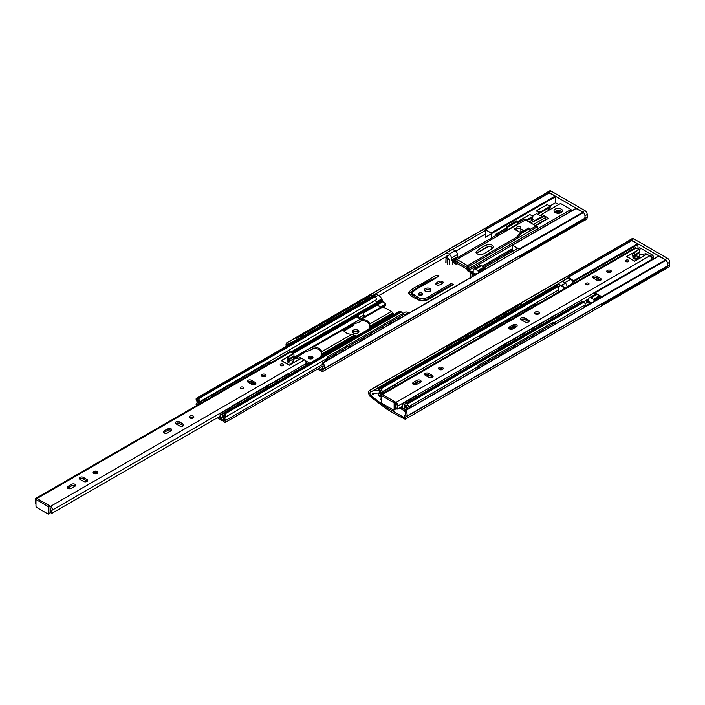 <?xml version="1.0" encoding="UTF-8"?>
<svg xmlns="http://www.w3.org/2000/svg" width="705" height="705" viewBox="0 0 705 705"><rect width="100%" height="100%" fill="white"/><g stroke="black" fill="none" stroke-linecap="round" stroke-linejoin="round"><path stroke-width="1.06" d="M375.924 294.584A1.057 0.617 60 0 1 376.056 294.452A1.057 0.617 60 0 1 376.241 294.408A6.539 3.772 60 0 1 378.312 295.263A7.182 4.142 60 0 1 381.81 298.894L376.179 302.145L377.219 304.965L381.026 307.16A1.595 0.916 -120 0 0 381.088 307.195A1.595 0.916 -120 0 1 381.026 307.16L381.255 307.265M381.81 298.894L382.85 301.714L385.494 303.749L381.282 307.01M372.742 296.426L376.241 294.408M375.351 296.972L378.312 295.263M196.51 405.613A1.683 0.969 60 0 1 196.378 403.63A2.776 1.604 -120 0 0 196.492 403.568A2.776 1.604 -120 0 0 196.36 400.158A1.842 1.066 60 0 1 196.475 398.237L373.271 296.162A1.842 1.066 60 0 1 374.055 296.179L375.113 296.796A1.956 1.128 60 0 1 376.214 299.819A2.705 1.56 -120 0 0 376.417 302.648L382.048 299.396M290.812 352.068L376.417 302.648L376.734 303.582L382.366 300.33M383.432 306.728L385.309 305.529L385.494 303.749M327.851 359.021L325.181 361.321M403.057 313.39L404.996 312.271A7.182 4.142 60 0 1 408.486 312.676A6.539 3.772 60 0 1 409.015 312.967M404.273 315.109L408.486 312.676M402.282 312.932L403.075 313.381M199.444 403.921A2.124 1.225 60 0 1 199.771 402.22L211.782 395.285A2.124 1.225 60 0 1 213.421 395.857M218.127 417.342L220.841 418.788L221.89 417.501A2.141 1.234 60 0 0 221.996 417.457A2.141 1.234 60 0 0 222.101 415.174A2.141 1.234 60 0 0 220.092 413.659L231.866 406.811A2.141 1.234 60 0 1 233.408 407.279M218.647 417.043L220.198 417.245M219.599 417.589A1.049 0.608 -120 0 0 219.995 417.58A1.049 0.608 -120 0 0 220.092 416.567L220.092 413.659M199.771 402.22A2.124 1.225 60 0 1 201.41 402.793M220.841 418.788L222.128 418.047L220.841 418.788M290.795 342.815L292.099 343.018M293.668 342.119L292.346 341.925M356.8 336.047L351.663 334.39C347.08 333.906 344.296 332.346 343.317 329.711L345.009 327.948L382.233 306.534L391.504 311.39L394.121 314.642M357.752 321.127L358.228 320.793M359.127 319.955L361.674 319.118C366.239 319.682 368.935 321.286 369.773 323.939L369.834 324.714M391.504 311.39L369.773 323.939L368.944 329.032M343.317 329.711L343.291 329.103L343.317 329.711L313.628 346.86C318.193 347.424 320.89 349.028 321.727 351.672L321.788 352.456M369.825 325.781L369.773 325.216C368.944 322.573 366.239 320.96 361.674 320.405L359.233 322.062L353.522 324.212L345.009 329.226L343.441 331.006M295.774 358.572L295.245 356.845L296.964 355.681L343.238 329.05M309.707 348.869L310.182 348.534M311.081 347.697L313.628 346.86M351.663 334.39L321.727 351.672L320.898 356.765M308.755 363.78L306.058 362.828M295.272 357.453L295.245 356.845L294.232 358.052M321.78 353.522L321.727 352.958C320.89 350.306 318.193 348.702 313.628 348.138L311.187 349.803L305.476 351.954L296.964 356.968L295.395 358.739M378.338 323.604A1.595 0.916 60 0 1 378.303 323.56L373.35 326.424A1.595 0.916 -120 0 0 373.386 326.468M220.806 418.805L221.784 419.237L222.004 418.391A1.807 1.04 60 0 1 222.331 417.827A2.705 1.56 -120 0 0 222.533 415.236A1.956 1.128 60 0 1 222.754 413.438A1.956 1.128 60 0 1 223.626 413.474L224.684 414.091A1.842 1.066 60 0 1 225.75 415.606A1.842 1.066 60 0 1 225.582 417.025A2.776 1.604 -120 0 0 225.45 417.087A2.776 1.604 -120 0 0 225.565 420.48A1.683 0.969 60 0 1 225.485 422.277A1.683 0.969 60 0 1 224.419 422.048L222.824 420.735L223.053 419.616L224.789 420.92A4.574 2.644 60 0 1 224.816 415.686A4.574 2.644 60 0 1 224.886 415.642L223.406 414.972A5.473 3.164 60 0 1 223.132 419.158L222.974 419.916A2.106 1.216 60 0 1 222.56 420.594A2.106 1.216 60 0 1 221.502 420.488L218.189 418.576L218.841 417.66M218.083 417.104L218.092 418.444L218.189 417.386M363.498 315.161L365.331 316.219A1.595 0.916 -120 0 0 365.401 316.254M360.44 319.118A1.595 0.916 60 0 1 360.37 319.074L356.986 317.118L357.708 316.704M222.754 413.438L399.55 311.363A1.956 1.128 60 0 1 400.422 311.407L401.48 312.015A1.842 1.066 60 0 1 402.564 313.602M362.723 311.672L376.734 303.582L377.219 304.965L381.026 307.16L365.331 316.219M364.282 316.898L362.388 315.805M196.475 398.237A1.842 1.066 60 0 1 197.259 398.255L198.316 398.863A1.956 1.128 60 0 1 199.418 401.894A2.705 1.56 -120 0 0 199.303 404.009M198.554 404.441A5.384 3.111 60 0 1 198.537 400.616L197.056 399.568A4.574 2.644 60 0 1 197.153 404.97L197.338 405.137M224.031 419.052L223.053 419.616M223.952 418.682L223.132 419.158M223.961 418.726L223.08 419.237M374.055 296.179L197.259 398.255M375.113 296.796L198.316 398.863M376.214 299.819L199.418 401.894M357.708 314.571L291.782 352.632M400.422 311.407L223.626 413.474M401.48 312.015L224.684 414.091M327.922 357.946L225.582 417.025M322.661 364.423L225.565 420.48M363.56 312.156L363.56 315.117L358.607 317.981L357.708 317.462L357.708 314.492L358.607 315.012L363.56 312.156L362.661 311.636L357.708 314.492M358.607 317.981L358.607 315.012M286.274 346.384A4.6 2.661 60 0 1 286.979 342.683L547.485 192.28A4.6 2.661 60 0 1 548.058 192.086L548.666 193.064M322.846 367.296L322.335 367.596A2.723 1.569 -120 0 0 322.617 367.49A2.723 1.569 -120 0 0 322.22 363.771L322.828 362.723L583.493 212.54L322.987 362.943A4.6 2.661 60 0 1 323.56 369.12A4.6 2.661 60 0 1 323.207 369.27L322.617 371.579L317.479 369.173M308.2 363.815L306.04 362.564M298.338 358.122L296.717 357.179M583.625 218.973L583.123 221.176L322.617 371.579M312.562 358.334A2.388 1.384 0 0 0 308.596 358.334M358.633 332.328A3.287 1.903 0 0 0 355.62 331.2A3.287 1.903 0 0 0 352.615 332.328M352.958 325.948C349.645 326.653 346.763 327.966 344.296 329.887M422.269 294.884A2.23 1.287 0 0 0 418.7 294.884M430.702 290.716A3.287 1.903 0 0 0 427.697 289.588A3.287 1.903 0 0 0 424.683 290.716M442.934 283.022C440.352 282.317 438.184 282.82 436.439 284.538L436.175 284.714M452.989 285.093L450.962 285.208L431.107 296.673C428.693 298.929 425.362 300.18 421.114 300.418C417.466 298.744 414.337 296.708 411.746 294.311L411.746 292.769C414.337 295.166 417.466 297.202 421.114 298.876C425.362 298.638 428.693 297.387 431.107 295.131L450.962 283.666L453.685 284.318L430.059 298.33C425.635 301.44 421.238 301.696 416.875 299.087C412.751 297.325 409.984 295.219 408.565 292.769C412.39 287.208 421.528 284.626 427.512 280.299C431.16 279.136 435.214 273.663 439.048 275.867C430.984 281.903 418.885 286.635 411.746 292.769M438.351 276.642C427.618 280.925 417.483 287.243 408.706 293.536M297.907 356.325L300.427 357.787M305.001 360.422L309.786 363.19M318.819 368.398L321.674 369.94L322.335 367.596M485.296 234.104L455.809 251.13M449.799 254.602L446.899 256.276M445.921 256.84L378.814 295.58M308.887 358.537A2.388 1.384 180 0 1 308.191 357.567A2.388 1.384 180 0 1 310.579 356.184A2.388 1.384 180 0 1 312.967 357.567A2.388 1.384 180 0 1 311.495 358.836A2.388 1.384 180 0 1 308.887 358.537M353.293 332.901A3.287 1.903 180 0 1 352.333 331.562A3.287 1.903 180 0 1 355.62 329.658A3.287 1.903 180 0 1 358.915 331.562A3.287 1.903 180 0 1 356.88 333.315A3.287 1.903 180 0 1 353.293 332.901M314.368 348.217L313.602 348.437M353.654 325.164L344.014 331.112M418.911 295.016A2.23 1.287 180 0 1 418.259 294.108A2.23 1.287 180 0 1 420.488 292.822A2.23 1.287 180 0 1 422.718 294.108A2.23 1.287 180 0 1 421.343 295.298A2.23 1.287 180 0 1 418.911 295.016M425.371 291.288A3.287 1.903 180 0 1 424.401 289.949A3.287 1.903 180 0 1 427.697 288.045A3.287 1.903 180 0 1 430.984 289.949A3.287 1.903 180 0 1 428.957 291.703A3.287 1.903 180 0 1 425.371 291.288M436.439 282.996C438.951 280.793 441.26 280.546 443.357 282.256C442.687 283.912 437.109 286.909 435.76 283.948L436.439 282.996M555.487 212.707A4.248 2.45 180 0 1 561.101 212.681M323.56 369.12L584.066 218.717A4.6 2.661 60 0 0 583.493 212.54L322.828 362.723M286.979 342.683A4.6 2.661 60 0 1 287.552 342.48L288.319 344.19A2.723 1.569 -120 0 0 287.922 344.313A2.723 1.569 -120 0 0 287.367 345.75M548.058 192.086L287.552 342.48M548.208 192.051L287.711 342.445M485.296 230.526L452.804 249.279M445.974 253.227A2.608 1.507 60 0 1 446.062 253.254L372.407 295.695M296.391 339.59L288.468 344.155M238.361 403.974L238.343 404.432M232.535 406.75L232.571 405.763L232.914 406.908M289.041 375.157L288.733 373.342L232.571 405.763M286.054 376.893L286.071 376.435M276.492 381.96L276.483 382.418M267.001 387.442L266.983 387.9M257.431 392.967L257.413 393.425M247.931 398.448L247.913 398.907M248.31 398.677L244.926 400.634M257.801 393.196L254.426 395.152M267.371 387.671L263.996 389.618M276.871 382.189L273.496 384.137M283.066 378.611L286.442 376.664M289.103 373.579L232.95 406.001M238.731 404.203L235.355 406.159M244.556 377.88L247.614 376.118M254.056 372.399L257.113 370.636M263.626 366.873L266.684 365.102M212.901 395.426L212.866 394.403L269.019 361.982L269.442 363.507M269.398 362.185L213.245 394.597L213.28 395.716M218.973 392.65L215.915 394.412M228.543 387.124L225.485 388.887M234.985 383.405L238.043 381.643M250.707 381.528L248.794 382.63L250.68 381.52M262.234 376.461L263.758 375.58M250.169 383.423L252.337 382.321M264.393 375.65L262.709 376.62M255.439 384.163C254.135 382.744 252.505 382.577 250.548 383.643M50.09 506.084L50.09 512.764A1.057 0.617 60 0 1 49.87 513.249L48.522 514.033A1.057 0.617 60 0 1 47.993 513.98L36.73 507.477A1.057 0.617 60 0 1 35.981 506.172L35.981 499.501L37.33 498.717L50.09 506.084L48.742 506.869L48.742 513.54A1.057 0.617 60 0 1 48.522 514.033M35.981 499.501L48.742 506.869M35.981 504.366L35.25 503.203A2.591 1.498 -120 0 0 35.259 503.194L35.25 503.203A2.591 1.498 -120 0 0 35.514 500.717A2.467 1.428 60 0 1 35.779 498.417L289.526 351.918A2.467 1.428 60 0 1 290.751 352.033L293.421 353.575L281.26 360.599L289.288 365.234L301.458 358.211L304.322 359.867A2.467 1.428 60 0 1 305.829 361.762A2.467 1.428 60 0 1 305.82 363.771A2.591 1.498 -120 0 0 305.653 365.569M35.779 498.417A2.467 1.428 60 0 1 37.004 498.532L50.575 506.366A2.467 1.428 60 0 1 52.082 508.261A2.467 1.428 60 0 1 52.073 510.27A2.591 1.498 -120 0 0 52.329 513.064L51.068 512.993A4.926 2.846 60 0 1 50.927 508.816L50.09 507.635M83.313 477.373A2.388 1.384 0 0 0 80.714 477.074A2.388 1.384 0 0 0 79.233 478.351A2.388 1.384 0 0 0 79.938 479.321L83.613 481.445A2.388 1.384 0 0 0 86.213 481.744A2.388 1.384 0 0 0 87.693 480.475A2.388 1.384 0 0 0 86.988 479.497L83.313 477.373L83.313 478.915L86.988 481.039A2.388 1.384 180 0 1 87.279 481.242M167.702 428.825L164.018 430.949A2.388 1.384 0 0 0 163.322 431.927A2.388 1.384 0 0 0 164.794 433.196A2.388 1.384 0 0 0 167.402 432.905L171.077 430.781A2.388 1.384 0 0 0 171.773 429.803A2.388 1.384 0 0 0 170.302 428.525A2.388 1.384 0 0 0 167.702 428.825L167.702 430.367A2.388 1.384 180 0 1 171.368 430.57M280.652 365.578A1.701 0.978 180 0 1 280.158 364.89A1.701 0.978 180 0 1 281.859 363.903A1.701 0.978 180 0 1 283.56 364.89A1.701 0.978 180 0 1 282.511 365.798A1.701 0.978 180 0 1 280.652 365.578M261.987 376.338A2.335 1.348 180 0 1 261.308 375.386A2.335 1.348 180 0 1 263.644 374.038A2.335 1.348 180 0 1 265.979 375.386A2.335 1.348 180 0 1 264.534 376.629A2.335 1.348 180 0 1 261.987 376.338M240.74 388.605A1.701 0.978 180 0 1 240.246 387.909A1.701 0.978 180 0 1 241.947 386.93A1.701 0.978 180 0 1 243.639 387.909A1.701 0.978 180 0 1 242.59 388.816A1.701 0.978 180 0 1 240.74 388.605M189.918 417.95A2.335 1.348 180 0 1 189.231 416.999A2.335 1.348 180 0 1 191.566 415.65A2.335 1.348 180 0 1 193.901 416.999A2.335 1.348 180 0 1 192.465 418.241A2.335 1.348 180 0 1 189.918 417.95M93.827 473.425A2.335 1.348 180 0 1 93.139 472.473A2.335 1.348 180 0 1 95.475 471.125A2.335 1.348 180 0 1 97.81 472.473A2.335 1.348 180 0 1 96.365 473.725A2.335 1.348 180 0 1 93.827 473.425M251.482 380.286L255.157 382.41A2.388 1.384 180 0 1 255.862 383.379A2.388 1.384 180 0 1 254.382 384.657A2.388 1.384 180 0 1 251.782 384.357L248.098 382.233A2.388 1.384 180 0 1 247.402 381.255A2.388 1.384 180 0 1 248.874 379.986A2.388 1.384 180 0 1 251.482 380.286L251.482 381.828A2.388 1.384 0 0 0 247.807 382.031M179.414 421.89L183.088 424.013A2.388 1.384 180 0 1 183.785 424.992A2.388 1.384 180 0 1 182.313 426.269A2.388 1.384 180 0 1 179.713 425.97L176.03 423.846A2.388 1.384 180 0 1 175.334 422.868A2.388 1.384 180 0 1 176.805 421.59A2.388 1.384 180 0 1 179.414 421.89L179.414 423.432A2.388 1.384 0 0 0 175.739 423.635M71.602 484.309A2.388 1.384 180 0 1 74.201 484.009A2.388 1.384 180 0 1 75.682 485.287A2.388 1.384 180 0 1 74.977 486.256L71.302 488.38A2.388 1.384 180 0 1 68.702 488.68A2.388 1.384 180 0 1 67.222 487.411A2.388 1.384 180 0 1 67.927 486.432L71.602 484.309L71.602 485.851L67.927 487.975A2.388 1.384 0 0 0 67.636 488.177M79.647 479.118A2.388 1.384 180 0 1 83.313 478.915M163.727 432.694A2.388 1.384 180 0 1 164.018 432.491L167.702 430.367M282.908 365.657A1.701 0.978 0 0 0 280.81 365.657M265.556 376.153A2.335 1.348 0 0 0 265.291 375.976A2.335 1.348 0 0 0 261.722 376.153M242.996 388.684A1.701 0.978 0 0 0 240.899 388.684M193.487 417.765A2.335 1.348 0 0 0 193.223 417.589A2.335 1.348 0 0 0 189.654 417.765M97.387 473.249A2.335 1.348 0 0 0 97.123 473.064A2.335 1.348 0 0 0 93.562 473.249M255.448 384.154A2.388 1.384 0 0 0 255.157 383.952L251.482 381.828M183.379 425.758A2.388 1.384 0 0 0 183.088 425.556L179.414 423.432M75.268 486.053A2.388 1.384 0 0 0 71.602 485.851M305.82 363.771L288.98 373.5M232.562 406.071L52.073 510.27M220.092 416.206L52.329 513.064M249.834 381.423L248.266 382.33L249.843 381.423M177.766 423.035L176.197 423.934L177.766 423.035M81.665 478.51L80.097 479.418L81.674 478.51M517.109 238.466L516.13 237.911L519.514 233.355L528.891 227.935L529.869 228.499L529.869 231.099L517.109 238.466L520.484 233.919L529.869 228.499M520.484 233.919L519.514 233.355M446.371 253.007L449.138 254.1A3.181 1.842 60 0 1 451.394 258.004L451.394 260.171L452.866 261.017L452.866 264.921L452.866 261.017L455.624 259.422L452.866 261.017L473.178 272.747L473.178 270.579A3.181 1.842 -120 0 1 473.839 269.125A3.181 1.842 -120 0 1 475.426 269.284L477.823 270.658L478.51 271.989A2.608 1.507 -120 0 1 479.065 272.527M452.381 249.473L455.148 250.636A3.181 1.842 60 0 1 457.395 254.54L457.395 256.699L451.394 260.171M457.395 256.699L458.25 257.193M456.937 259.466L456.937 264.675L455.624 263.917L455.624 258.709L468.834 266.34L537.377 226.772L524.167 219.14L517.637 222.912L524.167 219.14L525.481 219.898L456.937 259.466L455.624 258.709L503.899 230.843L507.274 226.287L516.659 220.876L517.637 221.44L517.637 224.04L504.868 231.407L508.252 226.851L517.637 221.44M488.019 246.724L476.562 253.342M446.582 256.091L446.027 257.792L447.525 259.59L449.649 259.59L447.049 257.589L447.34 256.532L446.582 256.091M445.842 262.445L446.027 257.792L446.027 262.991M447.049 257.589L447.34 256.532L447.34 257.845M547.195 204.547L550.235 206.301L539.951 212.24L536.91 210.478L547.195 204.547M539.951 212.24L539.951 213.104L550.235 207.164L550.235 206.301M539.951 213.104L536.91 211.35L536.91 210.478M508.252 226.851L507.274 226.287M468.834 268.508L537.377 228.931L537.377 226.772L468.834 266.34L468.834 268.508L455.624 260.876L455.624 258.709L503.899 230.843L504.868 231.407M537.377 228.931L570.988 209.526L570.988 211.253M570.988 209.526L560.554 203.507L541.784 214.338L548.569 218.303L535.685 225.794M531.341 222.533L541.784 216.506L542.885 217.14L541.784 216.506L541.784 214.338M545.476 218.638L546.78 219.387L545.476 218.638M562.079 211.932A4.248 2.45 0 0 0 561.268 211.28A4.248 2.45 0 0 0 554.456 211.932A4.248 2.45 0 0 1 558.263 210.566A4.248 2.45 0 0 1 562.079 211.932M555.267 212.584A4.248 2.45 180 0 1 554.015 210.848A4.248 2.45 180 0 1 556.642 208.583A4.248 2.45 180 0 1 561.268 209.112A4.248 2.45 180 0 1 562.511 210.848A4.248 2.45 180 0 1 559.893 213.113A4.248 2.45 180 0 1 555.267 212.584M519.453 249.209L512.323 245.129L512.209 251.553L511.081 250.795M512.394 251.447L512.394 245.261L519.338 249.27M519.418 256.814L583.414 220.083L583.414 219.096M576.02 208.53L583.264 212.364M528.821 221.828L531.103 222.648L543.67 216.77A1.057 0.617 180 0 1 545.088 216.814L545.159 216.858A1.057 0.617 180 0 1 545.476 217.29A1.057 0.617 180 0 1 545.159 217.722L533.438 224.49M545.476 217.29L545.476 219.458A1.057 0.617 180 0 1 545.159 219.889L535.315 225.574M452.469 260.788L455.624 262.613L455.624 263.917L452.469 262.093L452.469 260.788L455.624 258.973M485.066 269.054A2.608 1.507 -120 0 0 484.52 268.526L483.833 267.195L481.436 265.811A3.181 1.842 -120 0 0 479.841 265.653L473.839 269.125M476.377 267.653L473.337 265.908M510.032 251.394L511.257 252.108M530.266 218.691L532.442 219.951M547.609 208.68L549.592 209.834M561.339 212.54A4.248 2.45 0 0 0 555.188 212.54M558.677 204.591L555.522 202.767L549.821 206.063M548.657 208.072L550.649 209.226M541.784 214.558L539.951 215.615L536.611 213.685L532.478 216.074M531.314 218.092L533.491 219.343L529.217 221.819M535.712 225.776L545.159 220.321M541.784 216.506L541.784 217.651M497.043 234.8L495.915 234.148L505.582 228.57M496.294 235.232L495.915 234.148M493.086 248.028C491.165 246.442 488.865 246.221 486.177 247.358L476.413 253.183M522.097 231.866A10.311 5.957 0 0 0 520.854 231.117M516.924 229.883L515.223 230.068M523.101 231.284A2.23 1.287 0 0 0 523.172 230.967A2.23 1.287 0 0 0 522.89 230.35A10.311 5.957 0 0 0 520.854 228.949M516.924 227.724L514.201 228.984L519.074 231.681A2.23 1.287 0 0 0 521.48 232.218M486.177 245.19C481.964 247.138 478.572 249.438 475.981 252.099C476.166 255.439 483.745 254.919 485.578 252.557C489.023 251.033 491.667 249.165 493.518 246.944C492.416 244.512 489.966 243.921 486.177 245.19M522.89 230.35L522.89 231.407M467.521 265.582L467.521 270.782L468.834 271.54L468.834 266.34L467.521 265.582L516.642 237.224M537.377 230.658L537.377 226.772L536.064 226.005L529.869 229.583M474.932 274.915L472.447 273.566C470.464 272.668 470.64 272.491 472.976 273.038L475.293 273.892L477.126 273.725M475.514 274.58L474.932 274.483M472.447 276.342L472.447 273.566C470.464 272.668 470.64 272.491 472.976 273.038M547.864 192.121A3.181 1.842 -120 0 0 547.291 192.271L549.539 190.967A3.181 1.842 60 0 1 551.134 191.125L584.921 210.636A3.181 1.842 60 0 1 587.168 214.531L584.956 215.818M583.273 221.07A5.305 3.067 -120 0 0 583.819 220.868A5.305 3.067 -120 0 0 584.921 218.435L587.168 217.131L587.168 214.531M587.168 217.131A5.305 3.067 60 0 1 586.066 219.563L583.819 220.868M584.921 218.435L584.921 217.484M584.921 210.636L582.665 211.932L548.887 192.43A3.181 1.842 -120 0 0 548.27 192.174M584.903 215.554A3.181 1.842 -120 0 0 583.687 212.804M512.279 245.155L468.834 270.244L471.989 272.06L473.178 271.372M470.878 272.72L468.834 271.54L468.834 270.244M482.123 266.208L512.209 248.839M483.251 266.86L512.209 250.143M539.836 213.042L537.659 214.294M549.107 192.994L555.152 196.052L555.522 202.767M555.522 196.695L491.711 233.54L491.711 237.876M491.711 233.54L485.401 229.592L485.296 237.118M491.526 237.982L491.526 233.214L485.481 229.724L485.481 237.224L491.526 233.734M516.897 229.883L516.183 230.288M520.836 232.253A1.965 1.137 0 0 0 520.854 232.104L520.854 227.336A1.965 1.137 0 0 0 520.281 226.534A1.965 1.137 0 0 0 518.14 226.287A1.965 1.137 0 0 0 516.924 227.336A1.965 1.137 0 0 0 517.505 228.138A1.965 1.137 0 0 0 519.647 228.385A1.965 1.137 0 0 0 520.854 227.336M517.637 221.608L529.852 214.558L532.892 216.312L526.08 220.242M532.892 216.312L532.892 217.175L526.829 220.674M301.379 358.149L289.367 365.084L281.48 360.537L293.492 353.602L288.865 356.748A5.305 3.067 0 0 0 287.305 358.915A5.305 3.067 0 0 0 287.323 359.101L287.561 361.401A3.076 1.78 0 0 0 290.636 363.181A3.076 1.78 0 0 0 293.721 361.401L294.091 358.863L300.136 357.805A0.846 0.494 180 0 1 300.982 357.928L301.379 358.255M288.38 362.608L288.248 361.656A5.305 3.067 180 0 1 288.23 361.418A5.305 3.067 180 0 1 289.79 359.25L293.985 356.827A0.846 0.494 0 0 0 293.985 356.14L293.906 353.839M294.232 356.483L294.232 358.219A0.846 0.494 180 0 1 293.985 358.563L289.79 360.986A5.305 3.067 0 0 0 288.363 362.485M293.721 360.537L292.681 361.136A0.846 0.494 0 0 0 292.443 361.524L292.628 362.758M287.464 360.449A5.305 3.067 180 0 1 288.865 359.004L293.906 356.095M630.446 239.797A3.181 1.842 -120 0 0 629.873 239.947L632.121 238.651A3.181 1.842 60 0 1 633.716 238.81L667.494 258.312A3.181 1.842 60 0 1 669.75 262.207L667.529 263.494M665.855 268.746A5.305 3.067 -120 0 0 666.401 268.543A5.305 3.067 -120 0 0 667.494 266.111L669.75 264.816L669.75 262.207M669.75 264.816A5.305 3.067 60 0 1 668.648 267.239L666.401 268.543M667.494 266.111L667.494 265.159M667.485 263.229A3.181 1.842 -120 0 0 666.26 260.48M667.494 258.312L665.247 259.607L631.46 240.105A3.181 1.842 -120 0 0 630.852 239.85M652.989 259.273L652.989 255.377L650.644 256.726L652.989 255.377L639.779 247.746L637.708 248.944L639.779 247.746L641.092 248.504L639.03 249.693M649.605 255.809L651.676 254.62L652.989 255.377L653.57 258.929M651.411 258.453L652.989 257.545M597.708 278.316L595.663 279.497M634.421 256.752A10.311 5.957 0 0 0 633.821 256.594M595.478 277.435L593.795 278.413M565.26 288.142L562.66 286.195L562.951 285.137L562.193 284.697L561.638 286.397M562.66 286.195L562.951 285.137L562.951 286.45M538.074 313.364L536.003 314.271L537.8 313.293M406.679 409.675A4.574 2.644 60 0 1 407.296 405.745A4.574 2.644 60 0 1 407.367 405.701L405.886 405.031A5.473 3.164 60 0 1 405.613 409.217L405.445 409.975A2.106 1.216 60 0 1 405.04 410.654A2.106 1.216 60 0 1 403.983 410.548L400.669 408.636L401.321 407.719M400.563 407.173L400.572 408.503L400.669 407.446M415.888 397.338A2.141 1.234 60 0 0 414.346 396.871L402.573 403.727A2.141 1.234 60 0 1 404.582 405.234A2.141 1.234 60 0 1 404.476 407.516A2.141 1.234 60 0 1 404.37 407.56L403.322 408.847L404.265 409.305L404.485 408.451A1.807 1.04 60 0 1 404.802 407.895A2.705 1.56 -120 0 0 405.014 405.296A1.956 1.128 60 0 1 405.234 403.498A1.956 1.128 60 0 1 406.106 403.542L407.164 404.15A1.842 1.066 60 0 1 408.23 405.675A1.842 1.066 60 0 1 408.063 407.085A2.776 1.604 -120 0 0 407.931 407.155A2.776 1.604 -120 0 0 407.464 409.217M405.234 403.498L582.03 301.423A1.956 1.128 60 0 1 582.903 301.467L583.96 302.075A1.842 1.066 60 0 1 585.027 303.599A1.842 1.066 60 0 1 584.859 305.018L554.121 322.767M584.612 305.159A2.776 1.604 -120 0 0 584.26 307.142M380.973 396.897L380.004 396.571A1.683 0.969 60 0 1 378.752 395.205A1.683 0.969 60 0 1 378.858 393.69A2.776 1.604 -120 0 0 378.973 393.637A2.776 1.604 -120 0 0 378.841 390.217A1.842 1.066 60 0 1 378.946 388.296L555.751 286.221A1.842 1.066 60 0 1 556.536 286.239L557.593 286.856A1.956 1.128 60 0 1 558.695 289.878A2.705 1.56 -120 0 0 558.58 291.993M378.946 388.296A1.842 1.066 60 0 1 379.739 388.314L380.797 388.931A1.956 1.128 60 0 1 381.89 391.954A2.705 1.56 -120 0 0 381.784 394.069M381.035 394.518A5.384 3.111 60 0 1 381.017 390.676L379.537 389.627A4.574 2.644 60 0 1 379.634 395.029L380.656 395.487M405.384 410.433L405.534 409.675L406.001 410.063M406.512 409.111L405.534 409.675M406.433 408.741L405.613 409.217M406.441 408.794L405.56 409.297M556.536 286.239L379.739 388.314M557.593 286.856L380.797 388.931M558.695 289.878L381.89 391.954M582.903 301.467L406.106 403.542M583.96 302.075L407.164 404.15M478.087 366.662L408.063 407.085M561.585 281.833A2.608 1.507 60 0 1 561.673 281.859L562.361 281.33L564.758 282.705A3.181 1.842 60 0 1 567.005 286.609L567.005 287.129M567.992 278.078L570.759 279.242A3.181 1.842 60 0 1 573.015 283.146L573.015 283.666M395.479 404.564A1.463 0.846 0 0 0 396.325 404.388M395.479 407.173A1.463 0.846 0 0 0 395.937 407.111M381.925 393.98A2.124 1.225 60 0 1 382.251 392.28L394.262 385.344A2.124 1.225 60 0 1 395.902 385.917M403.322 408.847L404.608 408.107L403.057 408.821L400.607 407.402M401.127 407.102L402.678 407.305M402.079 407.649A1.049 0.608 -120 0 0 402.476 407.64A1.049 0.608 -120 0 0 402.573 406.626L402.573 403.727M382.251 392.28A2.124 1.225 60 0 1 383.89 392.852M634.385 257.422A1.965 1.137 0 0 0 636.536 258.25A1.965 1.137 0 0 0 638.245 257.122A1.965 1.137 0 0 0 638.175 256.832A1.965 1.137 0 0 0 636.025 256.003A1.965 1.137 0 0 0 634.315 257.122A1.965 1.137 0 0 0 634.385 257.422M504.921 345.494L504.903 345.952M499.061 349.327L499.131 347.283L499.448 349.098M555.611 316.677L555.293 314.862L499.131 347.283M552.614 318.404L552.632 317.946M543.062 323.472L543.044 323.93M533.562 328.962L533.544 329.411M523.991 334.487L523.974 334.945M514.491 339.969L514.474 340.427M514.87 340.198L511.486 342.145M524.361 334.716L520.986 336.664M533.941 329.191L530.557 331.138M543.432 323.71L540.056 325.657M549.627 320.132L553.002 318.175M555.663 315.091L499.51 347.512M505.3 345.723L501.916 347.671M511.116 319.4L514.174 317.629M520.616 313.91L523.674 312.148M530.186 308.385L533.244 306.622M479.488 337.66L479.426 335.924L535.588 303.502L536.003 305.027M535.959 303.696L479.805 336.118L479.849 337.448M485.534 334.17L482.476 335.933M495.104 328.645L492.046 330.407M501.546 324.926L504.604 323.154M524.018 319.145L522.105 320.246L524 319.136M535.544 314.077L537.069 313.196M509.653 329.032L514.941 325.974M515.566 326.054L510.12 329.191M646.767 254.161L634.756 261.097L626.868 256.541L638.88 249.605L634.253 252.76A5.305 3.067 0 0 0 632.693 254.928A5.305 3.067 0 0 0 632.711 255.113L632.949 257.413A3.076 1.78 0 0 0 636.025 259.184A3.076 1.78 0 0 0 639.109 257.413L639.479 254.875L645.524 253.809A0.846 0.494 180 0 1 646.37 253.932L646.767 254.267M633.769 258.612L633.636 257.66A5.305 3.067 180 0 1 633.619 257.422A5.305 3.067 180 0 1 635.179 255.254L639.373 252.839A0.846 0.494 0 0 0 639.373 252.143L639.294 249.843M639.109 256.541L638.236 257.043M632.852 256.453A5.305 3.067 180 0 1 634.253 255.007L639.294 252.099M381.37 400.369L380.638 399.206A2.591 1.498 -120 0 0 380.647 399.206L380.638 399.206A2.591 1.498 -120 0 0 380.903 396.721A2.467 1.428 60 0 1 381.167 394.421L634.914 247.922A2.467 1.428 60 0 1 636.139 248.037L638.809 249.579L626.648 256.602L634.676 261.238L646.846 254.214L649.71 255.871A2.467 1.428 60 0 1 651.217 257.766A2.467 1.428 60 0 1 651.209 259.784A2.591 1.498 -120 0 0 650.944 260.453M381.167 394.421A2.467 1.428 60 0 1 382.392 394.536L395.963 402.37A2.467 1.428 60 0 1 397.47 404.265A2.467 1.428 60 0 1 397.461 406.283A2.591 1.498 -120 0 0 397.717 409.067L396.457 408.997A4.926 2.846 60 0 1 396.307 404.829L395.479 403.639M428.702 373.377A2.388 1.384 0 0 0 426.102 373.077A2.388 1.384 0 0 0 424.621 374.355A2.388 1.384 0 0 0 425.326 375.333L429.001 377.457A2.388 1.384 0 0 0 431.601 377.757A2.388 1.384 0 0 0 433.082 376.479A2.388 1.384 0 0 0 432.376 375.501L428.702 373.377L428.702 374.919L432.376 377.043A2.388 1.384 180 0 1 432.667 377.254M513.09 324.838L509.407 326.961A2.388 1.384 0 0 0 508.71 327.931A2.388 1.384 0 0 0 510.182 329.209A2.388 1.384 0 0 0 512.791 328.909L516.465 326.785A2.388 1.384 0 0 0 517.162 325.807A2.388 1.384 0 0 0 515.69 324.538A2.388 1.384 0 0 0 513.09 324.838L513.09 326.38A2.388 1.384 180 0 1 516.756 326.582M626.04 261.59A1.701 0.978 180 0 1 625.547 260.894A1.701 0.978 180 0 1 627.247 259.916A1.701 0.978 180 0 1 628.948 260.894A1.701 0.978 180 0 1 627.899 261.802A1.701 0.978 180 0 1 626.04 261.59M607.375 272.341A2.335 1.348 180 0 1 606.697 271.39A2.335 1.348 180 0 1 609.032 270.041A2.335 1.348 180 0 1 611.367 271.39A2.335 1.348 180 0 1 609.922 272.641A2.335 1.348 180 0 1 607.375 272.341M586.128 284.617A1.701 0.978 180 0 1 585.635 283.921A1.701 0.978 180 0 1 587.336 282.943A1.701 0.978 180 0 1 589.027 283.921A1.701 0.978 180 0 1 587.979 284.829A1.701 0.978 180 0 1 586.128 284.617M535.307 313.954A2.335 1.348 180 0 1 534.619 313.002A2.335 1.348 180 0 1 536.954 311.654A2.335 1.348 180 0 1 539.29 313.002A2.335 1.348 180 0 1 537.853 314.245A2.335 1.348 180 0 1 535.307 313.954M439.215 369.438A2.335 1.348 180 0 1 438.528 368.486A2.335 1.348 180 0 1 440.863 367.138A2.335 1.348 180 0 1 443.198 368.486A2.335 1.348 180 0 1 441.753 369.728A2.335 1.348 180 0 1 439.215 369.438M596.871 276.289L600.545 278.413A2.388 1.384 180 0 1 601.25 279.392A2.388 1.384 180 0 1 599.77 280.661A2.388 1.384 180 0 1 597.17 280.361L593.487 278.237A2.388 1.384 180 0 1 592.79 277.268A2.388 1.384 180 0 1 594.262 275.99A2.388 1.384 180 0 1 596.871 276.289L596.871 277.832A2.388 1.384 0 0 0 593.196 278.034M524.802 317.902L528.477 320.026A2.388 1.384 180 0 1 529.173 320.995A2.388 1.384 180 0 1 527.701 322.273A2.388 1.384 180 0 1 525.102 321.974L521.418 319.85A2.388 1.384 180 0 1 520.722 318.871A2.388 1.384 180 0 1 522.193 317.602A2.388 1.384 180 0 1 524.802 317.902L524.802 319.444A2.388 1.384 0 0 0 521.127 319.647M416.99 380.312A2.388 1.384 180 0 1 419.59 380.013A2.388 1.384 180 0 1 421.07 381.29A2.388 1.384 180 0 1 420.365 382.269L416.69 384.392A2.388 1.384 180 0 1 414.091 384.692A2.388 1.384 180 0 1 412.61 383.414A2.388 1.384 180 0 1 413.315 382.436L416.99 380.312L416.99 381.854L413.315 383.978A2.388 1.384 0 0 0 413.024 384.19M425.036 375.13A2.388 1.384 180 0 1 428.702 374.919M509.116 328.706A2.388 1.384 180 0 1 509.407 328.504L513.09 326.38M628.296 261.67A1.701 0.978 0 0 0 626.199 261.67M610.944 272.165A2.335 1.348 0 0 0 610.68 271.98A2.335 1.348 0 0 0 607.111 272.165M588.384 284.688A1.701 0.978 0 0 0 586.287 284.688M538.876 313.778A2.335 1.348 0 0 0 538.611 313.593A2.335 1.348 0 0 0 535.042 313.778M442.775 369.253A2.335 1.348 0 0 0 442.511 369.067A2.335 1.348 0 0 0 438.951 369.253M600.836 280.158A2.388 1.384 0 0 0 600.545 279.955L596.871 277.832M528.768 321.771A2.388 1.384 0 0 0 528.477 321.568L524.802 319.444M420.656 382.066A2.388 1.384 0 0 0 416.99 381.854M651.209 259.784L555.54 315.012M499.122 347.583L397.461 406.283M588.825 298.735L583.502 301.81M402.573 406.265L397.717 409.067M523.154 319.039L521.585 319.947L523.154 319.039M425.494 375.43L427.063 374.522L425.485 375.43M373.377 390.5L378.858 390.244M372.601 393.408L379.475 392.932M379.043 388.578L374.152 389.477M558.404 284.653A1.057 0.617 60 0 1 558.536 284.512A1.057 0.617 60 0 1 558.721 284.468A6.539 3.772 60 0 1 560.792 285.322A7.182 4.142 60 0 1 564.167 288.768M553.09 287.719L558.721 284.468M557.831 287.032L560.792 285.322M594.676 301.132A2.608 1.507 -120 0 0 594.121 300.594L593.434 299.273L591.046 297.889A3.181 1.842 -120 0 0 589.451 297.73A3.181 1.842 -120 0 0 588.79 299.184L588.79 301.352L586.542 300.057L587.6 300.665L588.79 299.977M585.414 300.709L586.49 301.326M585.062 303.732L587.476 302.339A7.182 4.142 60 0 1 590.966 302.745A6.539 3.772 60 0 1 591.442 303M584.322 305.529A7.182 4.142 60 0 1 585.335 305.988L590.966 302.745M585.335 305.988A6.539 3.772 60 0 1 585.811 306.252M585.053 306.693A6.759 3.904 -120 0 0 584.163 306.543M584.762 302.991L585.555 303.45M395.479 402.097L395.479 408.768A1.057 0.617 60 0 1 395.258 409.252L393.91 410.037A1.057 0.617 60 0 1 393.381 409.984L382.119 403.48A1.057 0.617 60 0 1 381.37 402.185L381.37 395.505L382.718 394.73L395.479 402.097L394.13 402.872L394.13 409.552A1.057 0.617 60 0 1 393.91 410.037M381.37 395.505L394.13 402.872M588.587 301.643C586.26 301.106 586.075 301.282 588.058 302.172C586.075 301.282 586.26 301.106 588.587 301.643L590.905 302.498L592.738 302.33M411.13 407.102L410.433 406.697L407.763 408.997M600.678 297.669A2.608 1.507 -120 0 0 600.131 297.131L599.444 295.8L597.047 294.417A3.181 1.842 -120 0 0 595.452 294.258L589.451 297.73M599.832 279.541L596.871 280.193M598.078 280.696L598.078 279.497M631.689 240.669L637.734 243.727L638.104 248.706M638.104 244.379L574.293 281.216L574.293 282.925M574.293 281.216L568.248 277.294L567.877 277.964M574.108 283.031L574.108 280.89L568.063 277.849M572.865 282.132L574.108 281.41M602.035 296.884L595.161 292.831L594.791 294.646M594.976 294.54L594.976 292.945L601.92 296.946M602 304.489L665.996 267.759M658.602 256.206L665.846 260.039M405.428 414.972L404.917 415.271A2.723 1.569 -120 0 0 405.199 415.166A2.723 1.569 -120 0 0 404.802 411.447L405.41 410.407L666.066 260.215L405.569 410.618A4.6 2.661 60 0 1 406.142 416.796A4.6 2.661 60 0 1 405.789 416.946L405.199 419.255L396.21 414.628L386.948 409.279L369.913 396.228A4.6 2.661 60 0 1 369.561 390.358L630.058 239.956A4.6 2.661 60 0 1 630.64 239.762L631.248 240.749M666.199 266.649L665.943 268.649L664.418 268.667M374.126 393.646L370.786 395.575L386.225 407.314L404.256 417.624L404.917 415.271M565.419 283.207L562.511 284.882M406.142 416.796L666.648 266.393A4.6 2.661 60 0 0 666.066 260.215L405.41 410.407M369.561 390.358A4.6 2.661 60 0 1 370.134 390.165L370.9 391.874A2.723 1.569 -120 0 0 370.504 391.989A2.723 1.569 -120 0 0 370.786 395.575M630.64 239.762L370.134 390.165M630.79 239.726L370.292 390.129M561.982 281.603L522.405 304.454M446.256 348.42L371.05 391.839M653.57 257.202L652.989 256.867M326.794 359.629A2.494 1.436 60 0 1 327.314 358.545A2.494 1.436 60 0 1 327.922 358.44L327.922 356.695L329.2 357.435L329.2 359.048M336.549 354.809A2.97 1.718 120 0 0 335.333 355.064A2.97 1.718 120 0 0 334.117 356.21M344.049 350.473A2.97 1.718 120 0 0 342.841 350.729A2.97 1.718 120 0 0 341.625 351.874M351.557 346.137A2.97 1.718 120 0 0 350.35 346.393A2.97 1.718 120 0 0 349.134 347.539M364.159 338.858A2.97 1.718 120 0 0 362.952 339.114A2.97 1.718 120 0 0 361.736 340.259M371.667 334.531A2.97 1.718 120 0 0 370.46 334.787A2.97 1.718 120 0 0 369.244 335.933M384.481 327.129A2.97 1.718 120 0 0 383.273 327.384A2.97 1.718 120 0 0 382.057 328.53M391.989 322.793A2.97 1.718 120 0 0 390.773 323.049A2.97 1.718 120 0 0 389.565 324.194M399.497 318.466A2.97 1.718 120 0 0 398.281 318.722A2.97 1.718 120 0 0 397.074 319.867M327.922 356.695L402.996 313.355L404.273 314.095L404.273 315.708M404.273 314.095L329.2 357.435M295.289 341.185A2.494 1.436 60 0 1 295.783 340.339A2.494 1.436 60 0 1 296.391 340.233L296.391 338.497L297.669 339.81M296.391 338.497L371.464 295.148L372.742 296.461M372.742 295.888L297.669 339.228M477.012 369.059A2.494 1.436 60 0 1 477.479 367.402A2.494 1.436 60 0 1 478.087 367.296L478.087 365.551L479.365 366.292L479.365 367.71M486.424 363.63A2.97 1.718 120 0 0 485.498 363.921A2.97 1.718 120 0 0 484.573 364.696M493.932 359.294A2.97 1.718 120 0 0 493.007 359.585A2.97 1.718 120 0 0 492.081 360.361M501.44 354.959A2.97 1.718 120 0 0 500.515 355.25A2.97 1.718 120 0 0 499.589 356.034M514.042 347.688A2.97 1.718 120 0 0 513.117 347.97A2.97 1.718 120 0 0 512.191 348.755M521.55 343.353A2.97 1.718 120 0 0 520.625 343.635A2.97 1.718 120 0 0 519.7 344.419M534.364 335.95A2.97 1.718 120 0 0 533.438 336.241A2.97 1.718 120 0 0 532.513 337.025M541.872 331.623A2.97 1.718 120 0 0 540.947 331.905A2.97 1.718 120 0 0 540.021 332.689M549.38 327.287A2.97 1.718 120 0 0 548.455 327.569A2.97 1.718 120 0 0 547.529 328.354M478.087 365.551L553.161 322.211L554.438 322.943L554.438 324.362M554.438 322.943L479.365 366.292M445.137 350.085A2.494 1.436 60 0 1 445.648 349.019A2.494 1.436 60 0 1 446.256 348.913L446.256 347.177L447.534 347.909L447.534 348.702M446.256 347.177L521.33 303.829L522.608 304.569L522.608 305.353M522.608 304.569L447.534 347.909M363.48 312.103L382.48 301.141M363.56 312.844L382.85 301.714M307.204 363.586L305.538 364.538M355.25 335.844L321.462 355.346M393.223 313.919L369.508 327.605M361.903 320.423L360.378 321.304M383.282 306.64L361.674 319.118M392.791 312.994L369.711 326.318M360.37 319.074L354.703 322.352M357.708 316.228L293.218 353.461M296.964 355.681L294.232 357.268M345.009 327.948L306.657 350.085M313.857 348.164L312.333 349.046M354.298 335.21L321.665 354.051M198.475 404.203L197.153 404.97M198.519 404.335L197.206 405.093M357.708 315.443L292.54 353.064M450.962 285.208L450.962 283.666M251.095 381.643L249.085 382.797M48.742 513.54L50.09 512.764M290.751 352.033L37.004 498.532M304.322 359.867L50.575 506.366M67.927 487.975L67.927 486.432M183.088 425.556L183.088 424.013M255.157 383.952L255.157 382.41M164.018 432.491L164.018 430.949M86.988 481.039L86.988 479.497M457.395 254.54L451.394 258.004M455.148 250.636L449.138 254.1M452.751 249.253L446.75 252.716M576.399 208.31L512.588 245.155M519.224 248.988L583.044 212.152M545.159 219.889L545.159 217.722M481.436 265.811L475.426 269.284M484.52 268.526L478.51 271.989M484.203 267.918L478.201 271.381M484.203 267.847L478.201 271.31M483.833 267.195L477.823 270.658M551.134 191.125L548.887 192.43M549.486 192.773L485.674 229.618M491.341 232.888L555.152 196.052M293.985 356.827L293.985 358.563M289.79 359.25L289.79 360.986M288.865 356.748L288.865 359.004M633.716 238.81L631.46 240.105M428.807 374.981L426.763 376.162M441.083 368.68L439.523 369.587M429.486 375.377L427.45 376.558M418.946 381.467L413.623 384.542M380.956 394.262L379.634 395.029M381 394.403L379.687 395.161M573.015 283.146L567.005 286.609M570.759 279.242L564.758 282.705M568.362 277.858L562.361 281.33M524.405 319.259L522.405 320.414M634.253 252.76L634.253 255.007M636.139 248.037L382.392 394.536M649.71 255.871L395.963 402.37M413.315 383.978L413.315 382.436M528.477 321.568L528.477 320.026M600.545 279.955L600.545 278.413M509.407 328.504L509.407 326.961M432.376 377.043L432.376 375.501M394.13 409.552L395.479 408.768M597.047 294.417L591.046 297.889M600.131 297.131L594.121 300.594M599.814 296.523L593.813 299.986M599.814 296.452L593.813 299.916M599.444 295.8L593.434 299.273M632.059 240.449L568.248 277.294M573.923 280.564L637.734 243.727M658.981 255.994L595.161 292.831M601.806 296.664L665.617 259.828M372.742 296.373L376.056 294.452M362.088 320.44L359.647 321.85M295.192 356.783L294.232 357.347M314.042 348.182L311.601 349.592M323.154 365.895L225.485 422.277M519.418 255.783L321.674 369.94M452.487 249.226L446.485 252.69M447.64 259.29L447.64 264.49M447.525 259.59L447.525 264.789M449.649 259.59L449.649 264.789M512.323 245.129L576.135 208.292M545.45 220.154L545.45 219.581M470.755 278.202L470.755 273.002M517.752 248.354L484.194 267.733M485.401 229.592L549.221 192.747M516.924 227.336L516.924 230.491M428.869 375.025L426.833 376.206M417.281 381.713L413.06 384.154M568.098 277.832L562.096 281.304M634.315 257.122L634.315 258.885M638.245 257.122L638.245 258.647M552.905 287.763L558.536 284.512M586.366 302.974L586.366 301.608M600.334 296.029L599.805 296.338M567.983 277.268L631.795 240.423M594.897 292.804L658.708 255.968M405.199 419.255L665.705 268.861M602 303.458L404.256 417.624M327.922 358.193L327.314 358.545M296.391 339.986L295.783 340.339M478.087 367.049L477.479 367.402M446.256 348.675L445.648 349.019"/></g></svg>
